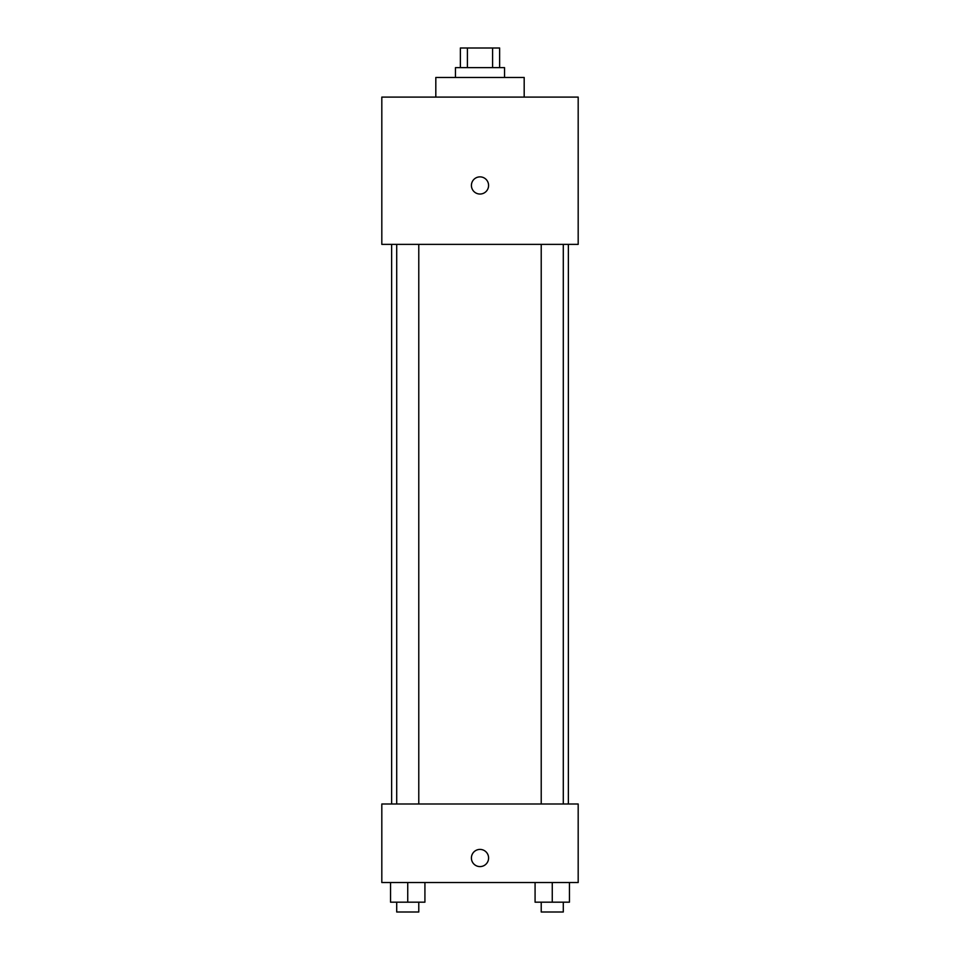 <?xml version="1.0" encoding="UTF-8"?>
<svg xmlns="http://www.w3.org/2000/svg" width="960" height="960" viewBox="0 0 960 960"><rect width="100%" height="100%" fill="white"/><g stroke="black" fill="none" stroke-linecap="round" stroke-linejoin="round"><path stroke-width="1.44" d="M467.412 67.632L467.412 48L460.368 48L460.368 67.632M467.412 48L499.632 48L499.632 67.632M492.588 67.632L492.588 48M455.46 77.46L455.46 67.632L504.54 67.632L504.54 77.46M524.184 97.092L524.184 77.46L435.816 77.46L435.816 97.092M381.816 97.092L578.184 97.092L578.184 244.368L381.816 244.368L381.816 97.092M480 194.04A8.592 8.592 0 0 1 472.56 181.164A8.592 8.592 0 0 1 487.44 181.164A8.592 8.592 0 0 1 480 194.04M381.816 804L578.184 804L578.184 882.54L381.816 882.54L381.816 804M480 866.592A8.592 8.592 0 0 1 472.56 853.704A8.592 8.592 0 0 1 487.44 853.704A8.592 8.592 0 0 1 480 866.592M535.08 882.54L535.08 902.184L569.448 902.184L569.448 882.54L569.448 902.184M552.264 902.184L552.264 882.54M563.292 902.184L563.292 912L541.224 912L541.224 902.184M390.552 882.54L390.552 902.184L424.92 902.184L424.92 882.54L424.92 902.184M407.736 902.184L407.736 882.54M418.776 902.184L418.776 912L396.708 912L396.708 902.184M568.368 804L568.368 244.368M391.632 804L391.632 244.368M541.224 244.368L541.224 804M563.292 244.368L563.292 804M418.776 804L418.776 244.368M396.708 804L396.708 244.368"/></g></svg>
